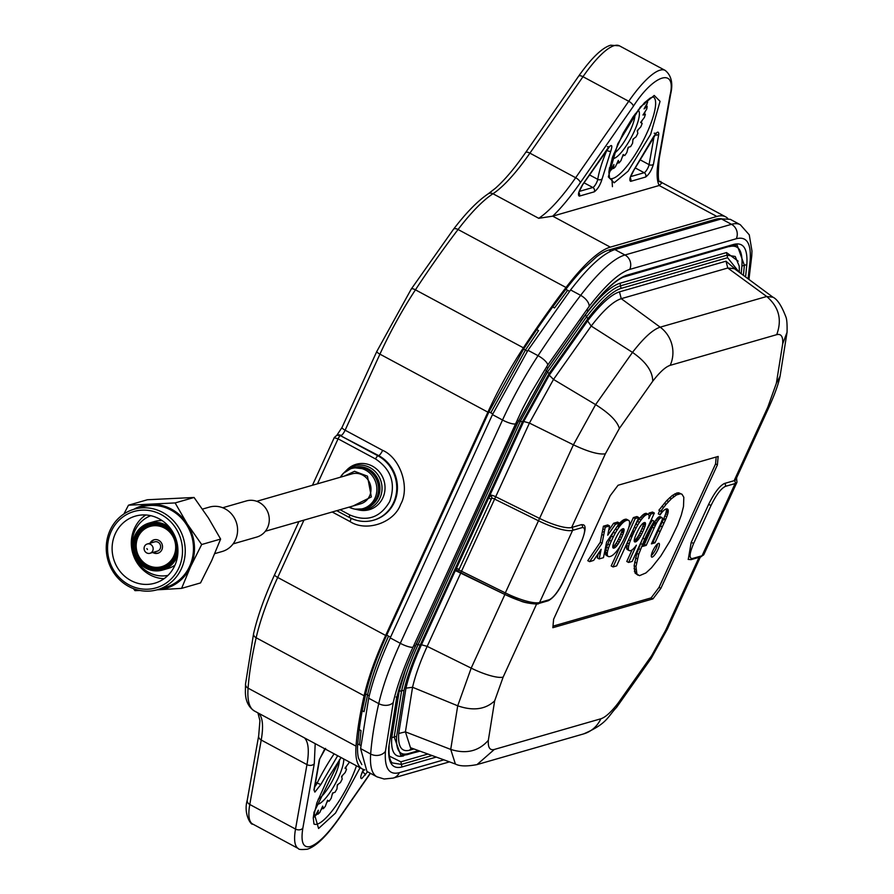 <?xml version="1.0" encoding="UTF-8"?>
<svg xmlns="http://www.w3.org/2000/svg" width="894" height="894" viewBox="0 0 894 894"><rect width="100%" height="100%" fill="white"/><g stroke="black" fill="none" stroke-linecap="round" stroke-linejoin="round"><path stroke-width="1.34" d="M340.089 509.714L349.923 515C367.065 522.163 380.341 517.66 389.739 501.489C395.941 483.609 391.214 469.439 375.569 458.98L338.066 438.831L334.412 437.758M613.653 548.134A13.488 3.442 118.2 0 0 613.999 548.078A13.488 3.442 118.2 0 0 614.457 547.888A10.605 2.704 118.2 0 0 615.541 547.15A7.968 2.034 118.2 0 0 616.715 545.921A7.655 1.956 118.2 0 0 617.966 544.245A9.13 2.336 118.2 0 0 619.24 542.177A12.17 3.107 118.2 0 0 620.38 540.054A20.83 5.319 118.2 0 0 621.553 537.596A20.886 5.33 118.2 0 0 622.615 535.171A12.415 3.174 118.2 0 0 623.397 533.126A8.571 2.19 118.2 0 0 623.666 532.265A10.896 2.783 118.2 0 0 623.889 531.427A10.247 2.615 118.2 0 0 624.046 530.678A5.699 1.453 118.2 0 0 624.113 530.108A7.845 2 118.2 0 0 624.046 529.337A9.231 2.358 118.2 0 0 623.777 528.857A10.214 2.615 118.2 0 0 623.654 528.767A10.214 2.615 118.2 0 0 623.308 528.678A12.382 3.163 118.2 0 0 622.66 528.823A12.918 3.297 118.2 0 0 621.989 529.181A9.063 2.313 118.2 0 0 621.285 529.717A8.102 2.067 118.2 0 0 620.548 530.466A8.024 2.045 118.2 0 0 619.754 531.416A8.046 2.056 118.2 0 0 618.961 532.522A8.236 2.101 118.2 0 0 618.167 533.763A9.901 2.526 118.2 0 0 617.341 535.193A17.154 4.381 118.2 0 0 616.447 536.892A10.024 2.559 118.2 0 0 615.91 537.976A34.408 8.784 118.2 0 0 614.569 540.915A10.315 2.637 118.2 0 0 614.122 541.976A16.606 4.235 118.2 0 0 613.575 543.418A9.588 2.447 118.2 0 0 613.183 544.602A8.113 2.067 118.2 0 0 612.926 545.586A8.292 2.112 118.2 0 0 612.781 546.457A7.644 1.956 118.2 0 0 612.803 547.407A8.929 2.28 118.2 0 0 613.105 547.977A10.203 2.604 118.2 0 0 613.217 548.056A10.203 2.604 118.2 0 0 613.653 548.134L612.926 547.743M624.515 519.459L626.348 520.442A18.126 4.626 118.2 0 0 625.878 520.621A29.368 7.498 118.2 0 0 625.029 521.079A22.127 5.655 118.2 0 0 624.168 521.66A20.271 5.174 118.2 0 0 623.274 522.375A19.69 5.029 118.2 0 0 622.347 523.258A20.897 5.342 118.2 0 0 621.542 524.085A15.98 4.079 118.2 0 0 620.782 524.957A15.768 4.023 118.2 0 0 619.989 525.918A19.713 5.04 118.2 0 0 619.151 527.024A14.818 3.788 118.2 0 0 617.206 529.874A19.143 4.895 118.2 0 0 615.217 533.237A22.786 5.822 118.2 0 0 613.217 537.048A32.083 8.191 118.2 0 0 611.25 541.216A33.067 8.448 118.2 0 0 609.641 544.994A20.629 5.275 118.2 0 0 608.468 548.201A17.176 4.392 118.2 0 0 607.696 550.86A15.31 3.911 118.2 0 0 607.317 553.04A17.243 4.403 118.2 0 0 607.305 554.593A18.036 4.604 118.2 0 0 607.596 555.722A19.824 5.062 118.2 0 0 608.177 556.403A26.071 6.66 118.2 0 0 608.266 556.459A26.071 6.66 118.2 0 0 609.071 556.671A12.27 3.129 118.2 0 0 609.373 556.649L610.513 556.392A9.979 2.548 118.2 0 0 610.546 556.381A9.979 2.548 118.2 0 0 610.826 556.269A33.503 8.56 118.2 0 0 612.155 555.543A21.3 5.442 118.2 0 0 613.463 554.559A18.472 4.716 118.2 0 0 614.815 553.285A18.26 4.66 118.2 0 0 616.257 551.687A16.349 4.179 118.2 0 0 618.156 549.218A15.891 4.057 118.2 0 0 620.045 546.357A17.891 4.571 118.2 0 0 621.945 543.071A26.44 6.75 118.2 0 0 623.878 539.339A19.076 4.872 118.2 0 0 624.425 538.188L625.856 535.07A17.768 4.537 118.2 0 0 626.336 533.964A27.625 7.051 118.2 0 0 627.946 529.952A17.411 4.448 118.2 0 0 628.996 526.678A15.589 3.978 118.2 0 0 629.51 524.052A18.025 4.604 118.2 0 0 629.532 522.018A16.997 4.347 118.2 0 0 629.342 521.236A18.919 4.828 118.2 0 0 629.007 520.677A21.221 5.42 118.2 0 0 628.605 520.364A21.221 5.42 118.2 0 0 628.504 520.308A28.82 7.364 118.2 0 0 627.856 520.152A13.868 3.542 118.2 0 0 627.499 520.163L624.515 519.459A18.126 4.626 118.2 0 0 624.057 519.637A29.368 7.498 118.2 0 0 623.196 520.096A22.127 5.655 118.2 0 0 622.336 520.677A20.271 5.174 118.2 0 0 621.453 521.392A19.69 5.029 118.2 0 0 620.514 522.275A20.897 5.342 118.2 0 0 619.721 523.102A15.98 4.079 118.2 0 0 618.95 523.973A15.768 4.023 118.2 0 0 618.369 524.666M635.388 541.909A11.778 3.006 118.2 0 0 635.466 541.898A11.778 3.006 118.2 0 0 635.891 541.719A10.572 2.704 118.2 0 0 636.506 541.339A8.605 2.201 118.2 0 0 637.165 540.781A8.147 2.079 118.2 0 0 637.869 540.043A8.303 2.123 118.2 0 0 638.607 539.127A7.811 1.989 118.2 0 0 639.59 537.719A9.119 2.324 118.2 0 0 640.585 536.087A11.488 2.928 118.2 0 0 641.624 534.176A20.327 5.196 118.2 0 0 642.708 531.941A22.004 5.621 118.2 0 0 643.859 529.371A12.929 3.308 118.2 0 0 644.708 527.192A10.102 2.581 118.2 0 0 645.244 525.437A7.755 1.978 118.2 0 0 645.49 524.074A9.745 2.492 118.2 0 0 645.502 523.605A6.716 1.71 118.2 0 0 645.468 523.247A6.917 1.766 118.2 0 0 645.379 522.968A11.007 2.816 118.2 0 0 645.233 522.733A11.13 2.838 118.2 0 0 645.055 522.588A6.761 1.721 118.2 0 0 645.032 522.577A6.761 1.721 118.2 0 0 644.865 522.521A8.381 2.146 118.2 0 0 644.619 522.532A24.518 6.258 118.2 0 0 644.228 522.632A20.428 5.219 118.2 0 0 643.859 522.755A8.929 2.28 118.2 0 0 643.512 522.934A7.644 1.956 118.2 0 0 643.155 523.18A11.298 2.883 118.2 0 0 642.73 523.538A7.565 1.933 118.2 0 0 642.015 524.253A8.571 2.19 118.2 0 0 641.221 525.191A8.705 2.224 118.2 0 0 640.406 526.309A8.124 2.079 118.2 0 0 639.612 527.538A9.465 2.414 118.2 0 0 638.439 529.617A19.243 4.917 118.2 0 0 637.154 532.176A20.461 5.23 118.2 0 0 635.958 534.802A14.494 3.699 118.2 0 0 635.031 537.138A7.398 1.889 118.2 0 0 634.829 537.741A14.047 3.587 118.2 0 0 634.617 538.411A13.701 3.498 118.2 0 0 634.438 539.048A5.599 1.43 118.2 0 0 634.327 539.518A6.94 1.777 118.2 0 0 634.226 540.177A9.51 2.425 118.2 0 0 634.192 540.769A9.443 2.414 118.2 0 0 634.237 541.261A6.627 1.687 118.2 0 0 634.349 541.596A8.929 2.28 118.2 0 0 634.595 541.842A12.114 3.095 118.2 0 0 634.617 541.853A12.114 3.095 118.2 0 0 634.952 541.954A12.739 3.252 118.2 0 0 635.388 541.909L634.248 541.295M648.429 514.486L649.089 513.044L650.921 514.028L648.809 518.632A8.504 2.168 118.2 0 0 648.977 517.727A19.623 5.006 118.2 0 0 649.044 517.224A19.88 5.085 118.2 0 0 649.078 516.743A9.923 2.537 118.2 0 0 649.089 516.363A15.723 4.012 118.2 0 0 648.999 515.447A13.03 3.33 118.2 0 0 648.765 514.81A13.555 3.464 118.2 0 0 648.396 514.463A18.55 4.738 118.2 0 0 647.781 514.318A9.756 2.492 118.2 0 0 647.468 514.363A46.656 11.913 118.2 0 0 646.965 514.519A46.387 11.845 118.2 0 0 646.429 514.721A10.873 2.783 118.2 0 0 646.038 514.91A19.266 4.917 118.2 0 0 644.887 515.726A15.511 3.967 118.2 0 0 643.68 516.833A14.706 3.755 118.2 0 0 642.406 518.241A15.276 3.9 118.2 0 0 641.065 519.95A16.114 4.112 118.2 0 0 639.4 522.342A17.712 4.526 118.2 0 0 637.746 525.035A20.841 5.33 118.2 0 0 636.059 528.086A32.396 8.27 118.2 0 0 634.304 531.55A16.528 4.224 118.2 0 0 633.801 532.589A97.424 24.887 118.2 0 0 633.041 534.243A97.435 24.887 118.2 0 0 632.304 535.886A16.494 4.213 118.2 0 0 631.846 536.914A31.379 8.012 118.2 0 0 630.304 540.736A19.444 4.962 118.2 0 0 629.22 543.91A16.45 4.202 118.2 0 0 628.594 546.491A15.868 4.057 118.2 0 0 628.393 548.547A14.595 3.732 118.2 0 0 628.549 549.732A15.936 4.068 118.2 0 0 629.018 550.469A17.5 4.47 118.2 0 0 629.197 550.592A17.5 4.47 118.2 0 0 629.778 550.738A22.093 5.643 118.2 0 0 630.561 550.615A22.093 5.643 118.2 0 0 630.829 550.536A27.189 6.94 118.2 0 0 631.209 550.38A14.974 3.822 118.2 0 0 631.555 550.201A13.578 3.464 118.2 0 0 631.913 549.978A18.327 4.682 118.2 0 0 632.315 549.698A12.382 3.163 118.2 0 0 633.22 548.927A14.438 3.688 118.2 0 0 634.237 547.877A14.729 3.766 118.2 0 0 635.31 546.603A13.712 3.498 118.2 0 0 636.394 545.161L628.605 562.449L626.783 561.466L632.092 549.855M657.571 543.898A7.767 1.989 -61.8 0 1 651.301 555.565M652.207 557.096A7.767 1.989 118.2 0 0 657.537 550.324A7.767 1.989 118.2 0 0 659.034 543.373A7.767 1.989 118.2 0 0 658.498 543.351A7.767 1.989 118.2 0 0 653.168 550.123A7.767 1.989 118.2 0 0 651.67 557.074A7.767 1.989 118.2 0 0 652.207 557.096M145.733 514.978A34.642 32.497 -106.1 0 0 145.409 515.201A34.642 32.497 -106.1 0 0 132.804 553.408A34.642 32.497 -106.1 0 0 164.071 578.686M167.983 575.39A31.145 29.223 73.9 0 1 134.581 556.437A31.145 29.223 73.9 0 1 144.783 518.844A31.145 29.223 73.9 0 1 150.795 515.682M147.264 543.999L154.774 541.831A4.839 4.537 73.9 0 1 158.696 550.525A4.839 4.537 73.9 0 1 157.445 551.129L149.935 553.285A4.839 4.537 73.9 0 1 146.013 544.591A4.839 4.537 73.9 0 1 152.706 546.692A4.839 4.537 73.9 0 1 149.935 553.285M150.941 542.937A6.984 6.549 73.9 0 1 154.45 539.708M146.884 548.603L147.454 549.508L146.884 548.603M144.705 528.98A20.942 19.646 73.9 0 1 172.184 535.271A20.942 19.646 73.9 0 1 167.156 564.08A20.942 19.646 73.9 0 1 139.676 557.789A20.942 19.646 73.9 0 1 144.705 528.98M162.295 567.612A22.015 20.663 73.9 0 1 137.575 555.263A22.015 20.663 73.9 0 1 144.493 527.985A22.015 20.663 73.9 0 1 150.103 525.292M150.047 543.194A6.984 6.549 73.9 0 1 161.859 543.72A6.984 6.549 73.9 0 1 152.729 552.481M158.305 553.095A6.984 6.549 73.9 0 1 153.623 552.224M177.269 543.843A23.099 21.668 73.9 0 1 168.128 565.936A23.099 21.668 73.9 0 1 137.832 558.996A23.099 21.668 73.9 0 1 143.375 527.236A23.099 21.668 73.9 0 1 175.436 537.462M167.916 564.93A22.015 20.663 73.9 0 1 162.205 567.645A22.015 20.663 73.9 0 1 137.419 555.364A22.015 20.663 73.9 0 1 144.314 528.03A22.015 20.663 73.9 0 1 150.013 525.326A22.015 20.663 73.9 0 1 174.799 537.596A22.015 20.663 73.9 0 1 167.916 564.93M170.117 528.097A24.44 22.92 -106.1 0 0 148.996 523.102A24.44 22.92 -106.1 0 0 142.66 526.108A24.44 22.92 -106.1 0 0 135.016 556.437A24.44 22.92 -106.1 0 0 162.518 570.07A24.44 22.92 -106.1 0 0 168.843 567.053A24.44 22.92 -106.1 0 0 177.75 554.604M162.518 570.07L168.228 568.416A24.44 22.92 -106.1 0 0 174.565 565.41A24.44 22.92 -106.1 0 0 175 565.097M162.205 520.666A24.44 22.92 -106.1 0 0 154.707 521.459L148.996 523.102M214.783 553.621L222.204 551.486A23.099 21.668 -106.1 0 0 237.558 531.327A23.099 21.668 -106.1 0 0 224.428 508.507A23.099 21.668 -106.1 0 0 209.419 507.099L202.502 509.088M233.11 543.876L256.768 537.059A18.796 17.634 -106.1 0 0 269.262 520.654A18.796 17.634 -106.1 0 0 258.578 502.082A18.796 17.634 -106.1 0 0 246.364 500.931L222.707 507.747M372.317 466.098A23.635 22.171 73.9 0 1 383.995 494.851A23.635 22.171 73.9 0 1 358.963 510.016L357.097 509.614A22.607 21.21 73.9 0 1 356.002 509.345L357.097 509.614A22.607 21.21 73.9 0 0 381.045 495.108A22.607 21.21 73.9 0 0 369.87 467.584A22.607 21.21 73.9 0 0 345.933 470.836L345.14 471.641A22.607 21.21 73.9 0 1 345.933 470.836L347.297 469.495A23.635 22.171 73.9 0 1 372.317 466.098M339.329 759.889A24.172 6.169 -61.8 0 1 332.121 781.345A24.172 6.169 -61.8 0 1 318.208 799.202M634.952 114.186A24.172 6.169 -61.8 0 1 627.744 135.642A24.172 6.169 -61.8 0 1 613.843 153.5M343.765 758.995A27.39 6.996 -61.8 0 1 334.546 785.111A27.39 6.996 -61.8 0 1 318.342 804.108A27.39 6.996 -61.8 0 1 316.498 804.041M638.048 110.085A27.39 6.996 -61.8 0 1 632.717 134.603A27.39 6.996 -61.8 0 1 613.966 158.406A27.39 6.996 -61.8 0 1 612.122 158.339M315.236 815.82A46.186 11.801 118.2 0 0 317.303 813.898M320.89 810.065A46.186 11.801 118.2 0 0 322.432 808.232M326.645 802.756A46.186 11.801 118.2 0 0 328.109 800.689M332.166 794.531A46.186 11.801 118.2 0 0 333.227 792.81M337.25 785.86A46.186 11.801 118.2 0 0 338.088 784.306M341.743 777.098A46.186 11.801 118.2 0 0 342.581 775.321M345.553 768.516A46.186 11.801 118.2 0 0 346.492 766.169M610.859 170.117A46.186 11.801 118.2 0 0 612.938 168.195M616.514 164.362A46.186 11.801 118.2 0 0 618.056 162.54M622.269 157.053A46.186 11.801 118.2 0 0 623.744 154.986M627.8 148.829A46.186 11.801 118.2 0 0 628.851 147.119M632.874 140.157A46.186 11.801 118.2 0 0 633.712 138.604M637.377 131.396A46.186 11.801 118.2 0 0 638.204 129.63M641.177 122.813A46.186 11.801 118.2 0 0 642.115 120.466M644.473 113.84A46.186 11.801 118.2 0 0 645.166 111.56M646.53 106.196A46.186 11.801 118.2 0 0 647.021 103.503M265.362 531.237L360.628 503.814A15.578 14.606 -106.1 0 0 369.58 495.969A15.578 14.606 -106.1 0 0 367.434 479.106A15.578 14.606 -106.1 0 0 352.001 473.876L256.746 501.299M361.835 764.594L358.595 758.414A125.674 32.106 -61.8 0 1 357.712 743.875L359.198 729.605A356.941 91.177 -61.8 0 1 362.226 710.708L365.713 693.934C369.703 676.736 376.698 657.135 386.722 635.142L488.962 411.843L523.582 349.129L536.713 329.584A356.941 91.177 -61.8 0 1 552.693 306.955L565.824 289.332A125.674 32.106 -61.8 0 1 582.296 269.809L596.611 256.757A125.674 32.106 -61.8 0 1 609.004 249.974L715.535 219.309A125.674 32.106 -61.8 0 1 721.704 218.84M644.92 102.307L643.926 104.486L647.491 100.676A42.968 10.974 -61.8 0 1 647.558 102.508L644.093 108.889L647.189 106.554A42.968 10.974 -61.8 0 1 646.72 109.113L642.965 115.024L645.39 114.331A42.968 10.974 -61.8 0 1 644.406 117.427L640.618 122.456L642.194 123.45A42.968 10.974 -61.8 0 1 640.774 126.881L637.21 130.692L637.824 133.307A42.968 10.974 -61.8 0 1 636.059 136.838L632.963 139.173L632.594 143.219A42.968 10.974 -61.8 0 1 630.605 146.616L628.191 147.309L626.85 152.516A42.968 10.974 -61.8 0 1 624.772 155.545L623.152 154.673M645.781 105.794L647.189 106.554M643.915 113.538L645.39 114.331M624.772 155.545L623.196 154.55L620.984 160.574A42.968 10.974 -61.8 0 1 618.95 163.01L617.486 162.227M618.95 163.01L618.324 160.406L615.385 166.832A42.968 10.974 -61.8 0 1 613.552 168.519L612.133 167.759M613.552 168.519L613.921 164.474L610.457 170.855A42.968 10.974 -61.8 0 1 608.937 171.693M608.948 171.637L609.607 167.524M349.185 761.9A42.968 10.974 -61.8 0 1 348.783 763.13L344.995 768.158L346.57 769.153A42.968 10.974 -61.8 0 1 345.14 772.584L341.575 776.394L342.201 779.009A42.968 10.974 -61.8 0 1 340.435 782.541L337.34 784.876L336.971 788.921A42.968 10.974 -61.8 0 1 334.982 792.308L332.557 793.012L331.227 798.219A42.968 10.974 -61.8 0 1 329.148 801.236L327.528 800.376M329.148 801.236L327.573 800.253L325.349 806.276A42.968 10.974 -61.8 0 1 323.326 808.712L321.862 807.93M323.326 808.712L322.7 806.109L319.761 812.523A42.968 10.974 -61.8 0 1 317.929 814.222L316.51 813.462M317.929 814.222L318.298 810.176L314.833 816.557A42.968 10.974 -61.8 0 1 313.313 817.395M313.325 817.339L313.984 813.227M659.169 185.505L552.704 216.158C561.41 207.777 570.607 196.635 580.295 182.711L633.365 106.263C654.162 73.8 677.06 67.206 669.93 95.736L658.487 160.194C656.442 171.916 656.665 180.353 659.169 185.505L716.843 216.46L610.311 247.135L552.704 216.158M660.219 181.862L662.007 182.823L659.213 185.494M552.671 216.169L538.713 218.315L492.974 193.741A107.414 27.435 118.2 0 0 529.907 153.153L582.989 76.705A75.185 19.21 -61.8 0 1 614.312 45.616A75.185 19.21 -61.8 0 1 619.464 45.84L665.203 70.414A75.185 19.21 -61.8 0 0 628.728 101.279L582.989 76.705A5.375 2.123 -145.2 0 0 578.63 76.169L525.56 152.617C514.609 168.318 504.529 180.219 495.321 188.332L488.236 193.808C477.754 200.848 466.154 212.683 453.47 229.3L411.262 289.053L376.832 351.409A5.375 1.252 -155.4 0 0 379.928 354.158L487.889 412.156A128.892 32.922 -61.8 0 1 523.403 347.822A359.835 91.914 -61.8 0 1 566.014 287.488A128.892 32.922 -61.8 0 1 610.311 247.135M716.843 216.46A128.892 32.922 -61.8 0 1 725.671 216.851A128.892 32.922 -61.8 0 1 727.783 218.449M487.889 412.156L385.649 635.455L277.699 577.457L303.949 520.129M364.853 769.868A128.892 32.922 -61.8 0 1 362.372 768.985A128.892 32.922 -61.8 0 1 356.024 746.144A359.835 91.914 -61.8 0 1 364.104 695.755A128.892 32.922 -61.8 0 1 385.649 635.455M349.923 515A3.218 0.827 118.2 0 0 349.476 517.525A3.218 0.827 118.2 0 0 349.688 517.537A34.911 32.754 -106.1 0 0 373.48 520.23A34.911 32.754 -106.1 0 0 393.561 502.651A34.911 32.754 -106.1 0 0 377.95 455.817L340.446 435.669L336.971 435.199L334.334 437.479M552.995 626.146L651.123 597.896L659.046 587.369L660.878 588.353L652.955 598.879L552.85 627.7L553.621 619.229L610.144 495.79L618.067 485.263L718.161 456.443L717.39 464.902L715.569 463.919L659.046 587.369M715.569 463.919L716.195 457.013M613.619 523.258L617.62 522.107L619.453 523.091A52453.807 13399.104 118.2 0 1 617.508 525.94A1995.743 509.803 118.2 0 1 615.441 528.969A3921.24 1001.66 118.2 0 1 613.005 532.556L606.59 542.099A77.555 19.813 118.2 0 1 606.4 543.083A54539.129 13931.783 118.2 0 1 603.461 557.677L599.17 558.918L600.176 554.101A1587.297 405.463 118.2 0 0 600.556 552.257A804.812 205.586 118.2 0 0 600.869 550.704A21096.053 5388.898 118.2 0 0 601.159 549.307L601.148 549.307A21412.675 5469.771 118.2 0 0 600.064 550.905A828.805 211.71 118.2 0 0 598.868 552.66A1632.31 416.973 118.2 0 0 597.46 554.749A2447.325 625.163 118.2 0 1 596.041 556.85A1326.204 338.77 118.2 0 1 594.834 558.649A5618.209 1435.149 118.2 0 1 593.761 560.236A2.347 0.603 118.2 0 1 593.661 560.382L589.604 561.667L587.771 560.683L600.265 542.278L601.807 534.388A9418.625 2405.944 118.2 0 0 602.4 531.349A4849.861 1238.883 118.2 0 0 602.902 528.79A80284.564 20508.349 118.2 0 0 603.405 526.197L607.741 524.957L609.563 525.94L608.713 530.243A20131.438 5142.489 118.2 0 0 608.367 531.93A13588.822 3471.212 118.2 0 0 608.065 533.472A16904.031 4318.065 118.2 0 0 607.808 534.768A381 97.323 118.2 0 0 607.719 535.215L615.441 524.242L613.619 523.258L608.624 530.645M599.17 558.918L597.348 557.934L598.242 553.598M614.357 530.567A19.143 4.895 118.2 0 0 613.385 532.254A22.786 5.822 118.2 0 0 611.384 536.065A32.083 8.191 118.2 0 0 609.429 540.233A33.067 8.448 118.2 0 0 607.819 544.01A20.629 5.275 118.2 0 0 606.635 547.217A17.176 4.392 118.2 0 0 605.864 549.888A15.31 3.911 118.2 0 0 605.484 552.056A17.243 4.403 118.2 0 0 605.473 553.609A18.036 4.604 118.2 0 0 605.763 554.738A19.824 5.062 118.2 0 0 606.356 555.42A26.071 6.66 118.2 0 0 606.434 555.476A26.071 6.66 118.2 0 0 606.523 555.509M626.873 519.436A21.221 5.42 118.2 0 0 626.772 519.38A21.221 5.42 118.2 0 0 626.683 519.325A28.82 7.364 118.2 0 0 626.024 519.168A13.868 3.542 118.2 0 0 625.677 519.179M613.038 566.93L635.187 518.565L638.774 517.525L616.625 565.902L613.038 566.93L611.205 565.947L620.592 545.452M628.661 527.829L633.354 517.581L636.941 516.542L638.774 517.525M628.001 541.06A19.444 4.962 118.2 0 0 627.398 542.926A16.45 4.202 118.2 0 0 626.761 545.508A15.868 4.057 118.2 0 0 626.56 547.564A14.595 3.732 118.2 0 0 626.716 548.748A15.936 4.068 118.2 0 0 627.186 549.486A17.5 4.47 118.2 0 0 627.364 549.609A17.5 4.47 118.2 0 0 627.577 549.687M646.53 513.458L648.362 514.441A13.555 3.464 118.2 0 0 648.362 514.441L646.574 513.48A13.555 3.464 118.2 0 0 646.574 513.48A13.555 3.464 118.2 0 0 646.53 513.458A18.55 4.738 118.2 0 0 645.949 513.335A9.756 2.492 118.2 0 0 645.647 513.379A46.656 11.913 118.2 0 0 645.133 513.536A46.387 11.845 118.2 0 0 644.608 513.737A10.873 2.783 118.2 0 0 644.216 513.927A19.266 4.917 118.2 0 0 643.054 514.743A15.511 3.967 118.2 0 0 641.847 515.849A14.706 3.755 118.2 0 0 640.573 517.257A15.276 3.9 118.2 0 0 639.232 518.967A16.114 4.112 118.2 0 0 637.578 521.358A17.712 4.526 118.2 0 0 635.913 524.052A20.841 5.33 118.2 0 0 635.265 525.203M649.089 513.044L652.519 512.061L654.352 513.044L632.203 561.421L628.605 562.449M660.308 516.766A8.113 2.067 118.2 0 0 660.185 516.676A8.113 2.067 118.2 0 0 660.04 516.62A6.783 1.732 118.2 0 0 659.806 516.62A21.981 5.61 118.2 0 0 659.068 516.833A6.716 1.71 118.2 0 0 658.755 516.989A9.041 2.313 118.2 0 0 657.805 517.749A6.66 1.699 118.2 0 0 656.811 518.866A6.426 1.643 118.2 0 0 655.771 520.33A7.923 2.023 118.2 0 0 654.721 522.096A8.37 2.134 118.2 0 0 654.106 523.269A17.824 4.559 118.2 0 0 653.425 524.689A94.272 24.082 118.2 0 0 652.274 527.169L644.384 544.39L643.412 544.669M652.184 542.144L653.123 541.876L658.252 530.656A2764.248 706.115 118.2 0 0 660.431 525.907A1083.282 276.715 118.2 0 0 662.141 522.163A1368.267 349.52 118.2 0 0 663.482 519.213A14.628 3.732 118.2 0 0 663.84 518.419A24.294 6.202 118.2 0 0 664.912 515.804A14.125 3.61 118.2 0 0 665.684 513.648A11.588 2.961 118.2 0 0 666.175 511.871A10.762 2.749 118.2 0 0 666.399 510.418A12.695 3.241 118.2 0 0 666.399 509.502A13.209 3.375 118.2 0 0 666.298 508.954M643.948 535.763A46.063 11.767 118.2 0 1 652.318 520.241L654.14 521.224A46.063 11.767 118.2 0 0 644.652 539.138L638.696 554.347L635.969 566.606L636.897 574.037L639.489 575.669L645.915 572.953L651.469 567.835L660.778 556.057L669.964 541.049L677.607 525.113L681.284 515.145L683.508 506.496L683.821 497.276L682.01 494.259L680.524 493.779L676.523 494.907L671.416 498.729L666.131 504.294L660.733 511.2L661.918 510.865L660.107 514.821L658.275 513.838L659.727 510.664M682.01 494.259L678.691 492.795L676.847 493.019L672.243 495.522L666.723 500.595L658.9 510.217L660.733 511.2M642.373 539.194L636.874 553.364L634.148 565.623L635.064 573.054L638.003 575.2M582.352 527.549C585.76 527.46 585.302 532.545 580.966 542.792L563.578 580.776C558.482 591.18 553.721 597.494 549.318 599.718L539.574 602.522L572.607 530.354L582.352 527.549A2.146 2.011 73.9 0 0 581.391 524.666L582.944 524.778M692.325 558.549C688.916 558.627 689.386 553.542 693.71 543.306L711.099 505.322C716.195 494.918 720.955 488.605 725.358 486.381L735.103 483.576L702.069 555.744L692.325 558.549A2.146 2.011 -106.1 0 1 691.084 559.633L700.829 556.828L703.924 554.414A32.229 7.532 -155.4 0 1 702.069 555.744A2.146 2.011 73.9 0 1 700.829 556.828M717.39 464.902L660.878 588.353M651.123 597.896L652.955 598.879M688.246 559.443L691.163 542.535L708.551 504.551C714.25 492.952 719.536 485.934 724.397 483.498L734.142 480.693A30.072 7.029 24.6 0 0 735.874 479.452L769.6 405.787A30.072 7.029 -155.4 0 1 767.868 407.027L734.142 480.693A2.146 2.011 -106.1 0 1 735.103 483.576A32.229 7.532 24.6 0 0 736.958 482.246L703.924 554.414M413.967 748.96L409.62 750.211C401.518 752.279 397.875 746.713 398.702 733.482L405.965 688.156C408.904 675.462 414.067 661.001 421.465 644.764L488.437 498.047L491.354 495.175L489.487 496.204L523.705 421.465L529.416 423.074L495.689 496.74L539.685 518.486A30.072 7.029 24.6 0 0 571.646 527.482L581.391 524.666M536.869 603.439A30.072 7.029 -155.4 0 1 504.909 594.454L505.322 592.89L461.326 571.143A3.218 0.749 24.6 0 0 458.723 570.204L491.767 498.047A3.218 0.749 -155.4 0 1 494.36 498.975L538.367 520.721A32.229 7.532 24.6 0 0 572.607 530.354A2.146 2.011 -106.1 0 0 571.646 527.482L605.372 453.806C598.868 454.8 588.218 451.805 573.412 444.821L595.605 404.624L632.494 352.392C643.669 337.898 652.899 329.495 660.174 327.17A30.072 28.217 73.9 0 1 670.176 365.344L776.707 334.669C782.25 319.661 778.92 306.933 766.706 296.495L772.93 297.199M504.797 594.398L460.823 572.73L495.689 496.74A5.375 1.252 24.6 0 0 491.354 495.175L491.767 498.047M490.895 498.93L488.605 498.137L456.432 568.405L456.577 571.143L455.694 570.026L457.046 571.355L456.242 571.076L458.723 570.204M457.46 571.355A5.375 1.252 -155.4 0 1 460.902 572.708M488.437 498.047L489.487 496.204M443.905 759.833L399.339 772.673C389.013 775.31 384.375 768.203 385.426 751.362L393.259 702.483C396.467 687.911 403.898 666.958 413.017 647.2L522.543 408.726L530.555 393.583L547.798 364.931L589.146 306.396C605.54 285.141 619.073 272.815 629.745 269.407L736.287 238.732C746.602 236.094 751.239 243.19 750.189 260.031L748.077 278.794M736.287 238.732A10.739 10.08 -106.1 0 0 731.482 224.316A128.892 32.922 -61.8 0 1 740.31 224.718L730.253 219.309L721.413 218.918L614.882 249.582C603.238 253.304 588.476 266.758 570.596 289.947L527.974 350.28L492.46 414.615L390.231 637.903C379.95 660.465 372.764 680.569 368.686 698.214L360.606 748.602L366.953 771.444L377.011 776.852A128.892 32.922 -61.8 0 1 370.664 754.011A359.835 91.914 -61.8 0 1 378.743 703.623A128.892 32.922 -61.8 0 1 400.288 643.311L502.529 420.012A128.892 32.922 -61.8 0 1 538.043 355.689A10.739 3.408 33.3 0 1 547.798 364.931M660.107 514.821L660.442 514.363A15.209 3.889 118.2 0 1 661.649 512.754A12.684 3.241 118.2 0 1 662.778 511.435A12.505 3.196 118.2 0 1 663.817 510.407A14.36 3.665 118.2 0 1 664.801 509.636A16.349 4.179 118.2 0 1 665.527 509.234A19.936 5.096 118.2 0 1 666.198 508.977A20.707 5.286 118.2 0 1 666.812 508.898A19.959 5.096 118.2 0 1 667.326 508.977A17.399 4.448 118.2 0 1 667.483 509.044A17.399 4.448 118.2 0 1 667.784 509.267A14.148 3.61 118.2 0 1 668.075 509.77A13.209 3.375 118.2 0 1 668.231 510.485A12.695 3.241 118.2 0 1 668.231 511.402A10.762 2.749 118.2 0 1 668.008 512.854A11.588 2.961 118.2 0 1 667.516 514.631A14.125 3.61 118.2 0 1 666.745 516.788A24.294 6.202 118.2 0 1 665.661 519.403A14.628 3.732 118.2 0 1 665.315 520.196A1368.267 349.52 118.2 0 1 663.963 523.146A1083.282 276.715 118.2 0 1 662.253 526.89A2764.248 706.115 118.2 0 1 660.085 531.639L654.956 542.859L651.391 543.876L658.275 528.823A818.714 209.14 118.2 0 0 659.828 525.437A1125.188 287.421 118.2 0 0 661.001 522.845A6.75 1.721 118.2 0 0 661.258 522.264A9.454 2.414 118.2 0 0 661.996 520.308A5.33 1.363 118.2 0 0 662.353 518.889A5.085 1.296 118.2 0 0 662.298 517.995A8.113 2.067 118.2 0 0 662.018 517.66A8.113 2.067 118.2 0 0 661.873 517.604A6.783 1.732 118.2 0 0 661.638 517.604A21.981 5.61 118.2 0 0 660.901 517.816A6.716 1.71 118.2 0 0 660.588 517.972A9.041 2.313 118.2 0 0 659.638 518.732A6.66 1.699 118.2 0 0 658.632 519.85A6.426 1.643 118.2 0 0 657.593 521.314A7.923 2.023 118.2 0 0 656.542 523.079A8.37 2.134 118.2 0 0 655.939 524.253A17.824 4.559 118.2 0 0 655.246 525.672A94.272 24.082 118.2 0 0 654.095 528.153L652.274 527.169M654.095 528.153L646.217 545.374L644.384 544.39M646.217 545.374L642.618 546.402L654.14 521.224M644.652 539.138L642.842 538.166M642.361 544.39L640.54 543.407M640.372 549.486L638.539 548.514M638.696 554.347L636.874 553.364M637.4 558.851L635.578 557.867M636.483 562.974L634.651 561.991M635.969 566.606L634.148 565.623M635.869 569.69L634.047 568.707M636.182 572.194L634.349 571.21M636.897 574.037L635.064 573.054M680.524 493.779L678.691 492.795M678.68 494.002L676.847 493.019M676.523 494.907L674.691 493.924M674.076 496.494L672.243 495.522M671.416 498.729L669.584 497.746M668.556 501.579L666.723 500.595M666.131 504.294L664.298 503.322M663.639 507.356L661.806 506.373M654.956 542.859L653.123 541.876M650.921 514.028L654.352 513.044M634.192 540.669A10.572 2.704 118.2 0 0 634.684 540.356A8.605 2.201 118.2 0 0 635.343 539.797A8.147 2.079 118.2 0 0 636.036 539.06A8.303 2.123 118.2 0 0 636.774 538.143A7.811 1.989 118.2 0 0 637.768 536.735A9.119 2.324 118.2 0 0 638.763 535.104A11.488 2.928 118.2 0 0 639.791 533.193A20.327 5.196 118.2 0 0 640.875 530.958A22.004 5.621 118.2 0 0 642.026 528.388A12.929 3.308 118.2 0 0 642.875 526.208A10.102 2.581 118.2 0 0 643.412 524.454A7.755 1.978 118.2 0 0 643.658 523.091A9.745 2.492 118.2 0 0 643.669 522.845M635.187 518.565L633.354 517.581M626.348 520.442L625.107 519.302M626.94 520.286L627.499 520.163M612.759 546.849A10.605 2.704 118.2 0 0 613.709 546.167A7.968 2.034 118.2 0 0 614.882 544.938A7.655 1.956 118.2 0 0 616.134 543.261A9.13 2.336 118.2 0 0 617.408 541.194A12.17 3.107 118.2 0 0 618.547 539.071A20.83 5.319 118.2 0 0 619.721 536.612A20.886 5.33 118.2 0 0 620.794 534.187A12.415 3.174 118.2 0 0 621.565 532.142A8.571 2.19 118.2 0 0 621.833 531.282A10.896 2.783 118.2 0 0 622.068 530.444A10.247 2.615 118.2 0 0 622.224 529.695A5.699 1.453 118.2 0 0 622.28 529.125A7.845 2 118.2 0 0 622.291 528.991M589.604 561.667L602.098 543.261L603.64 535.361A9418.625 2405.944 118.2 0 0 604.232 532.332A4849.861 1238.883 118.2 0 0 604.735 529.773A80284.564 20508.349 118.2 0 0 605.238 527.181L603.405 526.197M602.098 543.261L600.265 542.278M619.453 523.091L615.441 524.242M609.563 525.94L605.238 527.181M147.655 584.385A34.911 32.754 73.9 0 1 112.689 555.029A34.911 32.754 73.9 0 1 135.363 516.129A34.911 32.754 73.9 0 1 142.392 514.955A34.911 32.754 73.9 0 1 177.358 544.312A34.911 32.754 73.9 0 1 154.684 583.223A34.911 32.754 73.9 0 1 147.655 584.385M142.034 510.15A39.738 37.28 73.9 0 1 182.387 547.854A39.738 37.28 73.9 0 1 148.024 589.191A39.738 37.28 73.9 0 1 107.671 551.486A39.738 37.28 73.9 0 1 142.034 510.15M148.896 591.124A41.895 39.302 -106.1 0 0 157.333 589.727A41.895 39.302 -106.1 0 0 184.544 543.038A41.895 39.302 -106.1 0 0 142.582 507.814A41.895 39.302 -106.1 0 0 134.156 509.211A41.895 39.302 -106.1 0 0 106.945 555.9A41.895 39.302 -106.1 0 0 148.896 591.124M157.333 589.727L165.558 587.358A41.895 39.302 -106.1 0 0 192.769 540.669A41.895 39.302 -106.1 0 0 150.807 505.445A41.895 39.302 -106.1 0 0 142.369 506.842L134.156 509.211M211.654 560.683L200.535 582.922L181.594 588.375L190.556 566.762L201.675 544.524L220.617 539.06L211.654 560.683M201.675 544.524L187.327 524.029L175.112 502.931L128.479 505.199L147.432 499.746L194.065 497.477L208.414 517.961L220.617 539.06M128.479 505.199L123.908 513.949M133.441 588.632L134.96 590.643L140.056 590.498M133.765 509.323A42.968 40.308 73.9 0 1 150.728 504.372A42.968 40.308 73.9 0 1 187.327 524.029A42.968 40.308 73.9 0 1 190.556 566.762A42.968 40.308 73.9 0 1 157.199 589.816A42.968 40.308 73.9 0 1 156.942 589.839L181.594 588.375M175.112 502.931L194.065 497.477M357.354 466.824A21.154 19.847 73.9 0 1 368.551 469.082A21.154 19.847 73.9 0 1 378.006 497.466A21.154 19.847 73.9 0 1 368.898 506.932M344.335 472.39A21.422 20.104 73.9 0 1 367.021 469.316A21.422 20.104 73.9 0 1 377.614 495.388A21.422 20.104 73.9 0 1 354.918 509.144L353.868 508.909A20.853 19.567 73.9 0 1 349.018 507.155L353.868 508.909A20.853 19.567 73.9 0 0 374.977 498.126A20.853 19.567 73.9 0 0 365.657 470.143A20.853 19.567 73.9 0 0 343.575 473.138L340.379 477.217A20.853 19.567 73.9 0 1 343.575 473.138L352.582 467.573L367.434 469.238C383.973 476.793 381.704 505.244 364.461 508.842L354.918 509.144M344.469 476.044L354.549 471.294L367.456 476.156L371.368 496.93L353.085 505.982M370.25 773.221L339.407 817.652A5.375 2.123 34.8 0 1 339.239 818.256C326.5 836.326 315.828 846.652 307.223 849.233C301.434 849.758 298.495 849.546 298.417 848.596A75.185 19.21 -61.8 0 1 295.523 829.062L249.784 804.488L261.216 740.031L306.966 764.605L295.523 829.062A5.375 4.101 -169.9 0 0 302.842 828.179L314.286 763.722L315.202 743.652M339.407 817.652C327.673 834.292 317.985 843.914 310.319 846.529C303.088 848.205 300.596 842.081 302.842 828.179M373.837 520.118A34.911 32.754 -106.1 0 0 374.195 520.017A34.911 32.754 -106.1 0 0 394.265 502.45A34.911 32.754 -106.1 0 0 378.665 455.616L377.95 455.817A3.218 0.827 118.2 0 0 375.569 458.98M324.813 748.814L319.292 759.811L313.962 789.838L314.878 792.095L320.812 784.541L337.675 755.721M313.962 789.838A3.218 2.458 10.1 0 0 314.386 788.933L314.308 789.257M363.344 769.432L362.014 772.673C360.438 776.718 360.36 778.685 361.768 778.596L367.602 771.801M340.938 757.475L313.917 812.467L318.577 828.492L335.507 813.071L360.058 767.745M356.46 765.823A46.186 11.801 -61.8 0 1 317.135 824.167A46.186 11.801 -61.8 0 1 313.973 824.022L313.258 817.943L316.923 802.767L327.55 778.897L341.061 757.542M614.2 182.789L628.069 171.212L650.642 134.379L660.063 101.324L654.196 95.434L640.327 107.012L617.754 143.845L608.333 176.9L614.2 182.789M653.313 96.943A46.186 11.801 -61.8 0 1 644.429 138.224A46.186 11.801 -61.8 0 1 612.759 178.465A46.186 11.801 -61.8 0 1 609.596 178.331L608.881 172.251L612.546 157.065L623.174 133.195L633.388 116.41L644.451 102.776L650.217 98.049L653.313 96.943M359.198 729.605L361.02 730.588L359.544 744.858L357.712 743.875M536.713 329.584L538.546 330.568L525.415 350.113L527.393 351.174M523.582 349.129L525.415 350.113L490.784 412.827L492.784 413.9M607.149 149.488A5.375 1.375 -61.8 0 1 606.803 150.393L606.59 150.293M362.439 771.98L362.573 772.058A5.375 1.375 -61.8 0 1 362.193 772.584M315.582 782.216L317.147 783.055A5.375 1.375 -61.8 0 1 314.789 786.709M635.377 168.005L644.161 172.721L630.583 176.632M654.218 135.732L649.089 164.641L640.573 160.06M653.48 164.116A3.218 2.458 10.1 0 1 649.089 164.641A5.375 1.375 -61.8 0 1 646.999 169.592A5.375 1.375 -61.8 0 1 644.161 172.721A3.218 3.028 -106.1 0 1 645.602 177.046C648.977 174.576 651.603 170.262 653.48 164.116L658.811 134.078C658.532 130.312 656.252 132.077 651.961 139.386L634.148 169.558C630.035 176.375 628.873 180.309 630.661 181.348L645.602 177.046M589.504 174.911L597.751 179.336A5.375 1.375 -61.8 0 1 595.683 184.32A5.375 1.375 -61.8 0 1 592.823 187.505L584.028 182.789M610.758 151.242A3.218 1.084 22.8 0 1 606.803 150.393A65.519 16.74 118.2 0 0 597.751 179.336A3.218 2.503 9.2 0 0 602.154 178.766L610.758 151.242C612.871 144.571 611.753 143.778 607.417 148.873L582.687 184.488C578.653 191.271 577.524 195.149 579.312 196.132L594.264 191.83A3.218 3.028 -106.1 0 0 592.823 187.505L579.245 191.417M364.193 769.712L362.573 772.058A3.218 1.274 34.8 0 1 365.355 775.042M334.144 753.832A65.519 16.74 118.2 0 0 317.147 783.055L320.812 784.541M654.889 134.826A3.218 2.458 10.1 0 0 658.811 134.078M633.734 170.162A3.218 1.341 -144.8 0 0 634.036 169.938A3.218 1.341 -144.8 0 0 634.148 169.558M630.236 177.884A3.218 3.028 73.9 0 1 630.661 181.348M594.264 191.83C597.695 189.282 600.321 184.924 602.154 178.766M607.015 149.454A3.218 1.274 -145.2 0 0 607.317 149.242A3.218 1.274 -145.2 0 0 607.417 148.873M582.307 185.069A3.218 1.274 -145.2 0 0 582.597 184.857A3.218 1.274 -145.2 0 0 582.687 184.488M578.887 192.657A3.218 3.028 73.9 0 1 579.312 196.132M325.572 748.39L319.717 758.894A3.218 2.458 -169.9 0 1 319.292 759.811M332.199 511.994L350.023 521.571C366.272 532.276 394.098 522.834 400.635 504.384C410.234 487.599 400.333 457.873 382.632 450.352A5.375 1.375 -61.8 0 1 378.665 455.616L340.446 435.669A3.218 0.827 -61.8 0 0 338.066 438.831L317.471 483.822M365.713 693.934L367.546 694.917L364.048 711.691L362.226 710.708M369.244 695.834L367.546 694.917C371.524 677.719 378.531 658.118 388.555 636.126L386.722 635.142M390.555 637.198L388.555 636.126M488.962 411.843L490.784 412.827M565.824 289.332L567.656 290.315L554.526 307.938L552.693 306.955M609.004 249.974L611.027 251.058M715.535 219.309L717.122 220.159M662.007 182.823A107.414 27.435 -61.8 0 1 660.8 182.309C661.381 178.074 656.397 191.953 659.202 158.685L670.634 94.216C673.227 83.41 671.405 75.476 665.203 70.414M658.487 160.194A5.375 4.101 10.1 0 0 659.202 158.685M669.93 95.736A5.375 4.101 10.1 0 0 670.634 94.216M633.365 106.263A5.375 2.123 -145.2 0 0 628.728 101.279L575.658 177.727A107.414 27.435 -61.8 0 1 538.713 218.315M580.295 182.711A5.375 2.123 -145.2 0 0 575.658 177.727L529.907 153.153A5.375 2.123 -145.2 0 0 525.56 152.617M350.023 521.571A5.375 1.375 118.2 0 0 351.04 518.319M382.632 450.352L345.118 430.204L379.928 354.158A128.892 32.922 -61.8 0 1 415.442 289.835A359.835 91.914 -61.8 0 1 458.063 229.501A128.892 32.922 -61.8 0 1 492.974 193.741A5.375 4.694 -123.3 0 0 488.236 193.808M337.217 435.143A5.375 5.04 73.9 0 1 341.162 435.467A5.375 1.375 118.2 0 0 345.118 430.204A5.375 1.252 -155.4 0 1 342.022 427.455L376.832 351.409M304.418 737.852A107.414 27.435 -61.8 0 1 306.966 764.605A5.375 4.101 -169.9 0 0 314.286 763.722M566.014 287.488L458.063 229.501A5.375 2.76 -142.6 0 0 453.47 229.3M523.403 347.822L415.442 289.835A5.375 1.699 -146.7 0 0 411.262 289.053M364.104 695.755L256.153 637.768A128.892 32.922 -61.8 0 1 277.699 577.457A5.375 1.252 -155.4 0 1 274.603 574.708L298.931 521.571M356.024 746.144L248.074 688.156A359.835 91.914 -61.8 0 1 256.153 637.768A5.375 3.811 -167.2 0 1 253.605 633.544C257.617 616.201 264.624 596.589 274.603 574.708M362.372 768.985L254.421 710.998A128.892 32.922 -61.8 0 1 248.074 688.156A5.375 4.504 -175.7 0 1 245.526 683.977L253.605 633.544M257.93 712.887L259.93 720.653L258.679 735.751A5.375 4.101 -169.9 0 0 261.216 740.031A107.414 27.435 118.2 0 0 258.668 713.278M298.417 848.596L252.678 824.022A75.185 19.21 -61.8 0 1 249.784 804.488A5.375 4.101 -169.9 0 1 247.247 800.208L258.679 735.751M360.852 745.562L359.544 744.858M569.545 291.321L567.656 290.315M523.705 421.465L549.262 375.178L553.498 379.436L529.416 423.074L573.412 444.821L505.322 592.89A32.229 7.532 -155.4 0 0 539.574 602.522A2.146 2.011 -106.1 0 1 538.333 603.606L548.078 600.802A2.146 2.011 -106.1 0 0 549.318 599.718M691.163 542.535L693.71 543.306M708.551 504.551L711.099 505.322M724.397 483.498A2.146 2.011 73.9 0 1 725.358 486.381M618.29 702.896L616.581 707.389C607.495 716.798 607.529 723.581 583.547 733.929L583.547 733.929A30.072 28.217 -106.1 0 0 600.846 718.787C605.428 717.334 611.239 712.037 618.29 702.896L651.648 655.66L665.639 630.326L667.371 629.085L700.393 556.951M699.052 557.331L665.639 630.326M767.868 407.027L776.361 383.28L782.686 343.821C783.144 336.591 781.144 333.54 776.707 334.669M670.176 365.344C665.594 366.797 659.772 372.105 652.732 381.235L619.363 428.472L605.372 453.806M503.143 677.104L494.661 700.862C485.42 709.501 473.105 711.143 457.717 705.802L471.183 668.12A30.072 7.029 24.6 0 0 503.143 677.104L536.657 603.919M494.661 700.862L488.336 740.31C487.878 747.552 489.867 750.602 494.315 749.463L477.016 764.605L583.547 733.929M600.846 718.787L494.315 749.463M651.648 655.66L651.167 658.42L667.371 629.085M477.016 764.605C466.824 766.516 459.617 766.314 455.381 764.012L450.721 749.418L457.717 705.802L412.559 687.274C415.33 675.305 420.202 661.672 427.176 646.373L471.183 668.12L504.887 594.51M488.336 740.31C478.726 751.239 466.199 754.268 450.721 749.418L405.418 731.862L412.559 687.274L405.965 688.156M619.363 428.472C617.363 421.32 609.44 413.363 595.605 404.624L553.498 379.436L591.213 326.053L632.494 352.392C645.915 361.724 652.665 371.334 652.732 381.235M660.174 327.17L766.706 296.495L727.783 268.01L621.252 298.685L660.174 327.17M782.686 343.821L787.055 332.3C787.245 324.388 786.865 319.303 785.927 317.035C781.68 305.849 777.333 299.222 772.874 297.154L734.488 268.736M776.361 383.28L780.071 376.206L787.055 332.3M455.381 764.012L410.48 747.697L405.418 731.862L398.702 733.482M460.879 572.763L427.176 646.373L421.465 644.764M456.264 568.316L458.723 569.199M549.262 375.178L587.593 320.901L591.213 326.053C603.338 310.319 613.351 301.2 621.252 298.685L619.464 291.869L725.995 261.193L727.783 268.01L734.477 268.725M409.62 750.211L411.486 748.054M587.593 320.901C600.466 304.217 611.083 294.539 619.464 291.869M725.995 261.193L736.879 270.502M739.114 272.156L727.593 257.718L727.057 255.148L620.525 285.823L621.051 288.393C612.323 291.176 601.249 301.267 587.839 318.666L549.039 373.603L522.398 421.845L520.33 421.309L418.101 644.608C410.223 661.884 404.714 677.283 401.596 690.805L394.187 736.98L400.68 755.084L405.82 754.782L408.033 753.676C399.584 755.843 395.785 750.032 396.645 736.254L391.728 737.706L399.182 691.241L405.217 670.69M416.034 644.06L420.169 645.144L522.398 421.845M420.169 645.144C412.447 662.063 407.061 677.138 404.01 690.369L396.645 736.254M418.582 750.636L408.033 753.676M621.051 288.393L727.593 257.718M404.01 690.369L399.182 691.241M549.039 373.603L547.541 372.016L520.33 421.309L518.274 420.761M587.839 318.666L586.587 316.744L547.541 372.016L546.055 370.44M619.989 283.242L620.525 285.823C611.597 288.661 600.287 298.965 586.587 316.744L585.346 314.811C599.338 296.674 610.881 286.147 619.989 283.242L726.531 252.566L738.142 261.171M739.394 272.368L739.226 266.144L735.226 256.466L727.057 255.148L726.531 252.566M420.012 751.161L403.999 755.296M403.596 755.877C394.79 758.134 390.834 752.077 391.728 737.706M580.608 321.08L585.346 314.811M729.381 246.386L623.364 277.118M432.115 755.553L401.417 764.392L400.881 761.822L389.371 756.112M400.881 761.822L427.924 754.033M729.247 246.632C738.645 244.23 742.869 250.689 741.908 266.021L741.204 273.698M396.154 696.94L396.746 698.337L388.789 746.836L396.489 698.84C400.02 683.552 406.245 666.131 415.162 646.586L517.391 423.287L548.167 367.535L588.755 310.073L595.169 302.194C607.92 287.13 618.167 278.459 625.901 276.179L732.443 245.515L737.17 245.191L744.367 265.294L741.908 266.021M587.257 310.531L588.755 310.073C604.255 289.98 617.05 278.313 627.141 275.095L733.672 244.431C743.439 241.928 747.82 248.644 746.825 264.568L744.367 265.294L743.395 275.33M436.306 757.073L401.942 766.974L401.417 764.392L392.343 762.928C389.717 760.828 388.644 755.184 389.102 746.009M414.481 645.647L415.285 646.496C406.424 665.952 400.244 683.228 396.746 698.337M516.71 422.348L517.514 423.197L415.285 646.496M546.916 367.635L548.134 367.736L517.514 423.197M627.141 275.095L624.928 276.201M733.672 244.431L731.46 245.526M746.825 264.568L745.574 276.939M401.942 766.974C392.175 769.466 387.795 762.761 388.789 746.836M515.246 423.901A10.739 2.514 -155.4 0 1 502.529 420.012L492.46 414.615M413.017 647.2A10.739 2.514 -155.4 0 1 400.288 643.311L390.231 637.903M393.259 702.483A10.739 7.61 -167.2 0 1 378.743 703.623L368.686 698.214M385.426 751.362A10.739 9.007 -175.7 0 1 370.664 754.011L360.606 748.602M399.339 772.673A10.739 10.08 73.9 0 1 393.159 778.082L384.152 779.009L377.011 776.852M750.189 260.031A10.739 9.007 4.3 0 0 751.753 255.919L748.948 279.442M629.745 269.407A10.739 10.08 -106.1 0 0 624.951 254.991L731.482 224.316L721.413 218.918M589.146 306.396A10.739 5.52 -142.6 0 0 580.653 295.355A128.892 32.922 -61.8 0 1 624.951 254.991L614.882 249.582M527.974 350.28L538.043 355.689A359.835 91.914 -61.8 0 1 580.653 295.355L570.596 289.947M655.246 525.672L653.425 524.689M655.939 524.253L654.106 523.269M667.784 509.267L667.136 508.921M668.075 509.77L666.488 508.921M668.231 510.485L666.399 509.502M668.231 511.402L666.399 510.418M668.008 512.854L666.175 511.871M667.516 514.631L665.684 513.648M666.745 516.788L664.912 515.804M665.661 519.403L663.84 518.419M665.315 520.196L663.482 519.213M663.963 523.146L662.141 522.163M662.253 526.89L660.431 525.907M660.085 531.639L658.252 530.656M661.873 517.604L660.04 516.62M661.638 517.604L659.806 516.62M660.901 517.816L659.068 516.833M660.588 517.972L658.755 516.989M659.638 518.732L657.805 517.749M658.632 519.85L656.811 518.866M657.593 521.314L655.771 520.33M656.542 523.079L654.721 522.096M629.018 550.469L627.186 549.486M628.549 549.732L626.716 548.748M647.781 514.318L645.949 513.335M647.468 514.363L645.647 513.379M646.965 514.519L645.133 513.536M646.429 514.721L644.608 513.737M646.038 514.91L644.216 513.927M644.887 515.726L643.054 514.743M643.68 516.833L641.847 515.849M642.406 518.241L640.573 517.257M641.065 519.95L639.232 518.967M639.4 522.342L637.578 521.358M637.746 525.035L635.913 524.052M636.059 528.086L634.36 527.169M634.304 531.55L632.74 530.712M633.801 532.589L632.259 531.762M633.041 534.243L631.499 533.405M632.304 535.886L630.751 535.048M631.846 536.914L630.281 536.065M630.304 540.736L628.571 539.808M629.22 543.91L627.398 542.926M628.594 546.491L626.761 545.508M628.393 548.547L626.56 547.564M634.952 541.954L634.394 541.652M645.379 522.968L644.585 522.543M645.468 523.247L644.283 522.61M645.502 523.605L643.904 522.744M645.49 524.074L643.658 523.091M645.244 525.437L643.412 524.454M644.708 527.192L642.875 526.208M643.859 529.371L642.026 528.388M642.708 531.941L640.875 530.958M641.624 534.176L639.791 533.193M640.585 536.087L638.763 535.104M639.59 537.719L637.768 536.735M638.607 539.127L636.774 538.143M637.869 540.043L636.036 539.06M637.165 540.781L635.343 539.797M636.506 541.339L634.684 540.356M635.891 541.719L634.192 540.814M608.177 556.403L606.356 555.42M628.504 520.308L626.683 519.325M627.856 520.152L626.024 519.168M625.878 520.621L624.057 519.637M625.029 521.079L623.196 520.096M624.168 521.66L622.336 520.677M623.274 522.375L621.453 521.392M622.347 523.258L620.514 522.275M621.542 524.085L619.721 523.102M620.782 524.957L618.95 523.973M619.989 525.918L618.19 524.946M619.151 527.024L617.408 526.085M617.206 529.874L615.463 528.935M615.217 533.237L613.385 532.254M613.217 537.048L611.384 536.065M611.25 541.216L609.429 540.233M609.641 544.994L607.819 544.01M608.468 548.201L606.635 547.217M607.696 550.86L605.864 549.888M607.317 553.04L605.484 552.056M607.305 554.593L605.473 553.609M607.596 555.722L605.763 554.738M624.046 529.337L622.917 528.734M624.113 530.108L622.28 529.125M624.046 530.678L622.224 529.695M623.889 531.427L622.068 530.444M623.666 532.265L621.833 531.282M623.397 533.126L621.565 532.142M622.615 535.171L620.794 534.187M621.553 537.596L619.721 536.612M620.38 540.054L618.547 539.071M619.24 542.177L617.408 541.194M617.966 544.245L616.134 543.261M616.715 545.921L614.882 544.938M615.541 547.15L613.709 546.167M614.457 547.888L612.759 546.983M604.735 529.773L602.902 528.79M604.232 532.332L602.4 531.349M603.64 535.361L601.807 534.388M600.556 552.257L599.516 551.699M600.176 554.101L598.511 553.207M619.464 45.84L610.658 45.203C602.053 47.784 591.381 58.11 578.63 76.169M361.064 775.4L363.467 769.477M374.195 520.017L373.48 520.23C365.221 522.476 357.22 521.571 349.476 517.525L336.736 510.686M654.207 133.217L656.297 133.34L634.036 169.938L629.957 178.152M607.317 146.717L609.406 146.839L582.597 184.857L578.608 192.925M319.717 758.894L314.386 788.933M339.239 818.256L370.44 773.321M659.951 181.549L725.671 216.851M336.803 435.344L342.022 427.455M334.322 437.479L312.453 485.263M254.421 710.998C248.498 707.165 245.492 700.851 245.381 692.045L245.526 683.977M252.678 824.022C251.37 825.765 243.179 813.942 247.247 800.208M611.909 178.655L612.435 186.667M688.145 559.398L691.084 559.633M548.078 600.802C555.096 597.382 560.817 586.989 563.701 580.687L581.089 542.703C585.738 531.058 586.33 525.069 582.866 524.733M538.333 603.606C539.976 604.679 525.884 603.45 520.822 601.07L504.819 594.476L457.046 571.355M736.567 477.932L736.958 482.246M616.581 707.389L651.167 658.42M769.6 405.787C775.076 393.449 778.562 383.582 780.071 376.206M419.699 751.038L406.792 754.759L400.68 755.084M588.632 310.397L548.134 367.736M393.159 778.082L449.481 761.867M751.753 255.919L751.966 251.002L749.261 234.831L740.31 224.718M662.018 517.66L660.185 516.676M629.197 550.592L627.364 549.609M608.266 556.459L606.434 555.476M628.605 520.364L626.772 519.38"/></g></svg>
